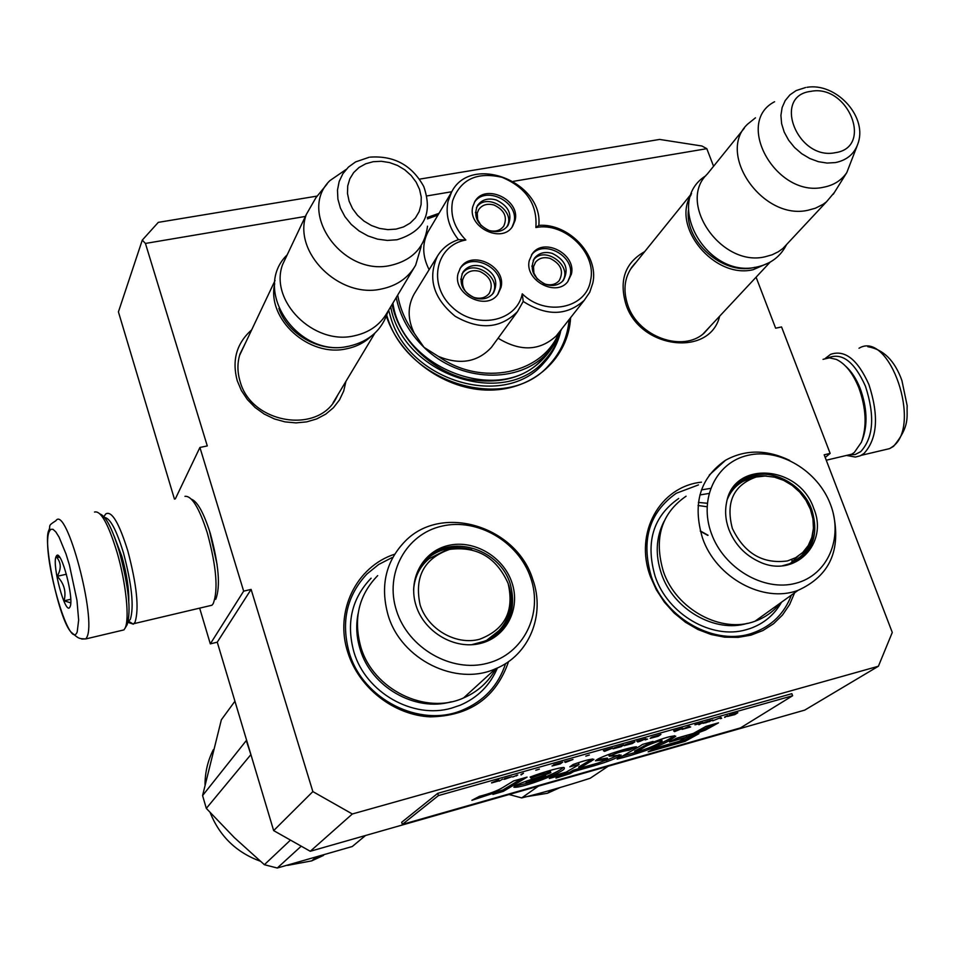<?xml version="1.0" encoding="UTF-8"?>
<svg xmlns="http://www.w3.org/2000/svg" width="955" height="955" viewBox="0 0 955 955"><rect width="100%" height="100%" fill="white"/><g stroke="black" fill="none" stroke-linecap="round" stroke-linejoin="round"><path stroke-width="1.43" d="M713.576 166.289L706.819 148.682L513.36 181.343M451.799 191.728L426.992 195.918M305.373 216.439L145.435 243.441L207.283 445.925L199.917 447.453L175.326 498.904M312.858 791.588L352.335 813.982L878.397 666.244L804.755 710.102L310.268 851.275L273.655 830.611L312.858 791.588L251.105 589.402L243.656 591.145L199.917 447.453M878.397 666.244L892.28 632.449L824.177 454.807L830.146 453.398L825.204 457.481M756.085 277.189L775.639 328.186L781.56 326.956L830.146 453.398M644.673 251.643C625.119 262.709 618.876 280.281 625.943 304.359C640.101 349.053 709.923 357.265 719.64 316.212M345.937 381.367L343.716 391.001L339.502 399.894L333.45 407.701L325.751 414.136L316.714 418.923L306.651 421.883L295.966 422.886L285.044 421.883L274.336 418.911L264.237 414.064L255.152 407.546L247.429 399.608L241.388 390.547L237.234 380.723C231.767 360.238 236.589 343.275 251.69 329.833M427.327 217.442L439.002 213.347M570.613 317.645C568.392 357.97 533.666 390.022 489.64 390.106C445.675 390.488 400.133 357.982 386.381 316.224M508.573 661.576C496.087 697.616 469.991 716.035 430.287 716.859C393.902 715.2 358.901 687.91 347.859 652.516C334.202 611.415 356.346 566.578 394.654 554.21M794.596 592.828L789.594 604.587L782.503 615.008L773.526 623.758L762.914 630.539L751 635.135L738.131 637.379L724.714 637.188L711.189 634.538L697.974 629.524L685.499 622.278L674.17 613.05L664.358 602.128L656.36 589.856L650.439 576.653C633.869 532.842 659.965 486.477 701.471 482.168M419.508 179.146L659.63 139.43L701.973 146.019L706.819 148.682M317.239 196.073L158.291 222.36L142.283 240.111L145.435 243.441M174.443 499.095L118.42 311.879L142.283 240.111M243.656 591.145L210.315 643.873L199.655 608.132M209.455 530.729L217.131 564.68M210.315 643.873L217.263 642.178L251.105 589.402M273.655 830.611L217.263 642.178M310.268 851.275L352.335 813.982M710.663 325.822L704.253 332.985C682.873 352.884 638.155 336.84 627.817 305.218C622.481 289.031 624.689 275.267 634.478 263.938L635.958 262.434M245.686 342.523L239.944 354.126C237.21 362.984 237.27 372.104 240.123 381.487C251.225 423.829 318.66 434.632 336.411 397.674L337.843 394.857M388.637 310.196L390.786 317.717C409.409 381.94 505.302 409.301 543.896 362.96C551.966 354.21 557.469 344.039 560.406 332.424M544.075 361.026L541.712 365.204M707.261 503.273L698.415 502.414M791.385 595.132C784.389 613.576 771.64 626.146 753.149 632.855C715.868 646.726 665.384 619.115 651.394 576.808C640.793 540.375 649.078 512.537 676.259 493.281L698.475 484.901M569.132 319.531C567.58 337.103 560.931 352.24 549.173 364.929C508.036 413.563 406.77 384.328 387.097 316.403L386.739 315.305M427.47 218.874L437.963 215.09M505.601 663.558C498.367 685.547 483.982 701.066 462.435 710.138C420.105 728.343 362.649 699.406 349.22 652.599C340.804 621.884 346.713 595.681 366.959 573.979L378.658 564.489L392.111 557.565M769.455 262.518L753.244 269.668C714.483 279.326 670.911 226.729 691.014 194.951M755.071 267.293L753.328 267.675C722.732 274.945 684.819 241.508 688.4 210.434M788.687 242.284L782.873 248.503L778.409 251.714L772.117 254.794L765.194 256.752C721.538 267.603 676.617 202.878 707.297 174.049L744.291 128.233M834.467 192.349L826.505 201.792L823.115 204.322L815.415 208.202L808.252 210.184C763.081 221.071 715.952 153.719 747.55 124.198L755.465 117.823M856.945 146.366L846.799 172.592C841.451 180.388 833.751 185.258 823.688 187.204C776.606 198.234 733.738 122.622 774.589 101.731M371.197 336.279C364.464 342.666 356.227 346.844 346.498 348.802C308.99 357.648 266.469 319.089 274.694 283.742M347.763 346.39L346.39 346.677C319.698 352.455 287.694 334.417 278.884 308.477M413.957 267.997L387.157 312.679C380.078 324.951 369.024 332.686 353.995 335.874C313.67 345.435 269.143 300.956 282.549 264.666L306.269 214.553C292.421 252.132 339.132 298.7 381.176 289.055C396.838 285.855 408.322 277.905 415.64 265.215L421.179 246.462M287.753 253.648L282.549 264.666M327.004 184.136L315.998 197.59L306.269 214.553M427.506 226.18C424.856 247.214 412.5 260.309 390.452 265.454C342.558 276.568 297.101 212.392 329.857 180.65L346.104 169.465M828.069 357.898C841.856 352.132 854.307 361.539 865.421 386.13C875.067 415.819 873.503 437.653 860.718 451.643L855.119 454.556L848.911 454.867M825.239 358.459L830.599 354.341C844.9 349.423 857.674 359.51 868.919 384.579C879.077 415.855 877.418 438.846 863.917 453.553L860.264 455.798L855.405 457.063L846.512 455.44M124.783 628.677L127.111 624.761C131.241 611.152 128.722 587.003 119.554 552.324C112.463 529.022 106.005 516.261 100.144 514.029M120.557 630.694L123.911 629.906L124.962 628.33C129.832 619.759 126.072 582.872 116.952 552.002C108.178 523.615 100.693 510.292 94.509 512.059M49.003 531.971C40.958 551.572 69.369 653.005 77.2 631.912L78.656 620.117L76.961 600.349L69.369 564.847L66.002 553.96L59.031 537.044L55.796 531.887L52.967 529.285L50.663 529.333L49.003 531.971M55.987 556.729C51.964 565.778 65.406 615.259 69.763 607.308L70.085 606.688C74.251 598.678 61.359 549.71 56.667 555.583L55.987 556.729M59.843 557.457L56.321 556.92C61.227 562.4 61.514 568.858 57.193 576.295C64.081 583.398 66.384 591.575 64.092 600.802L70.742 602.856M64.092 600.802L70.742 599.286M57.193 576.295L66.408 574.23M58.171 556.514L58.983 556.335M862.126 440.422L862.592 439.181C867.832 424.474 867.033 407.57 860.192 388.458C856.36 378.86 851.562 371.483 845.796 366.326M844.721 455.857L851.717 454.21L854.295 452.491L861.434 442.213C867.056 426.455 866.197 408.31 858.843 387.79C852.887 373.202 845.378 363.736 836.353 359.414L829.441 357.839L823.043 359.343M191.394 499.167C197.518 501.578 203.809 512.99 210.303 533.415C218.802 564.715 220.617 586.692 215.723 599.334M184.96 496.337C191.752 495.621 199.201 507.845 207.319 532.986C216.439 566.613 218.397 590.178 213.18 603.691L211.95 605.231L208.274 606.103M104.632 517.514C110.147 518.135 116.403 529.894 123.434 552.79C131.862 584.627 134.166 606.843 130.322 619.413L128.173 621.633M104.955 515.091L105.862 513.862C111.747 510.615 119.041 522.898 127.755 550.713C136.804 584.866 139.251 608.669 135.061 622.123L133.378 624.176L127.994 622.362M114.075 535.922L121.846 556.359C126.681 573.728 128.997 588.602 128.782 600.958M559.212 332.137L559.009 332.447C542.858 373.954 481.547 387.109 438.488 356.466L424.008 347.334L414.279 333.307C407.487 319.316 407.451 306.221 414.172 293.985L414.792 292.982M538.811 225.368C543.502 181.498 470.493 153.373 451.512 192.242L447.99 201.541C445.364 214.827 448.85 227.541 458.46 239.669C449.244 242.749 442.237 248.264 437.414 256.215C427.458 278.311 433.367 298.33 455.165 316.272C479.625 330.275 500.396 328.723 517.479 311.617L523.221 301.446C546.475 316.356 566.828 315.974 584.269 300.288L589.724 292.29L592.828 283.002C599.143 255.283 568.894 223.1 538.811 225.368L535.874 227.529C537.534 204.286 526.253 187.55 502.032 177.308C476.784 171.554 460.298 179.433 452.586 200.956C449.96 215.078 454.377 228.102 465.849 240.015C436.005 245.101 427.327 284.077 451.727 306.722C475.435 330.048 516.703 322.121 522.266 293.83C545.615 316.976 586.573 308.453 590.596 280.269C596.982 252.896 564.596 221.739 535.874 227.529M458.46 239.669L465.849 240.015M498.092 338.201C520.32 351.774 539.682 351.022 556.192 335.981L559.009 332.447M438.488 356.466C460.035 365.228 477.679 362.172 491.431 347.334L493.329 344.743M429.129 229.988L428.079 231.743C421.967 243.632 422.313 256.274 429.129 269.692M552.324 253.409C544.899 251.344 539.002 252.872 534.633 257.993C529.213 269.238 533.021 278.096 546.069 284.566C553.184 286.536 558.926 285.175 563.295 280.484C569.287 269.167 565.635 260.142 552.324 253.409M567.724 281.749L570.195 275.697C575.161 255.976 543.049 238.822 531.434 255.069M571.412 274.085C576.45 254.054 543.538 236.959 532.269 253.827L529.297 260.5C524.14 280.018 555.906 297.459 567.771 281.689L571.412 274.085M496.194 199.965C487.945 197.721 481.678 199.619 477.405 205.659C473.214 216.51 477.261 224.867 489.569 230.716C497.495 232.865 503.631 231.134 507.953 225.535C512.68 214.577 508.752 206.053 496.194 199.965M512.095 227.039L513.969 222.145C519.353 202.03 485.355 185.007 474.372 202.4M515.091 220.45C520.642 199.607 484.722 182.859 474.742 201.744L472.797 206.662C467.126 227.015 501.912 244.17 512.584 226.359L515.091 220.45M481.881 266.361C473.764 264.189 467.473 266.063 463.044 271.984C458.316 283.265 462.327 291.955 475.065 298.032C482.836 300.109 488.96 298.438 493.437 293.006C498.785 281.606 494.929 272.736 481.881 266.361M497.722 294.462L499.907 288.971C505.386 268.427 471.352 251.237 459.88 268.844M501.029 287.36C506.651 266.23 471.078 249.231 460.37 268.033L458.054 273.643C452.324 294.2 486.537 311.617 498.021 294.068L501.029 287.36M523.221 301.446L522.266 293.83M392.899 303.093C402.33 370.683 503.715 406.472 543.538 357.683L548.767 351.237M392.099 304.43C399.095 339.371 430.968 371.006 467.663 379.278C508.024 385.916 537.176 373.703 555.153 342.63M541.986 363.652L540.673 366.207M475.471 212.332L477.321 212.929L478.634 209.706C482.168 204.764 487.313 203.212 494.081 205.05C504.395 210.04 507.63 217.048 503.786 226.06C500.229 230.704 495.168 232.149 488.614 230.37L488.447 230.31M481.093 225.511L477.631 219.59L477.249 213.251L475.459 212.667M506.592 227.23C517.168 211.341 486.549 191.322 476.461 207.557M531.899 265.991L533.57 266.541L535.588 262.159C539.181 257.981 544.028 256.728 550.116 258.423C561.051 263.938 564.071 271.351 559.176 280.663C555.571 284.566 550.844 285.7 544.959 284.065L543.144 283.36M537.331 279.099L533.929 273.19L533.511 266.863L531.887 266.338M562.209 281.618C573.812 266.314 544.278 244.587 533.224 260.309M460.788 279.087L462.698 279.708L464.285 276.007C467.938 271.172 473.095 269.644 479.768 271.423C490.476 276.64 493.663 283.933 489.294 293.304C485.618 297.817 480.568 299.213 474.146 297.494C465.706 293.985 461.862 288.159 462.626 280.03L460.776 279.433M492.159 294.51C503.679 278.311 472.582 257.229 461.934 274.049M789.725 460.429C766.805 449.399 745.413 449.339 725.549 460.238C699.979 477.882 692.303 503.822 702.51 538.059C715.916 577.691 763.546 603.56 798.082 590.321L755.023 621.216C721.646 634.108 675.973 609.421 663.331 571.329C653.721 538.405 661.302 513.36 686.06 496.206M701.459 489.891L710.568 488.387M731.924 490.082L732.581 490.249M755.023 621.216C765.134 617.575 773.455 611.606 779.972 603.309M792.161 563.271L791.898 559.475M737.081 484.054L742.501 480.389C749.806 476.473 757.852 475.029 766.674 476.068M727.638 498.51C730.897 489.784 736.46 483.218 744.327 478.801C766.77 465.574 801.997 481.798 811.762 509.648C819.33 534.884 812.61 552.826 791.611 563.486L782.933 565.742M812.777 534.502C811.332 544.851 806.808 553.172 799.192 559.463M728.82 529.285C734.753 544.35 744.996 555.225 759.571 561.91C794.703 578.539 828.868 543.789 813.744 508.454C799.442 465.025 733.691 459.916 726.576 502.509C724.785 511.223 725.525 520.153 728.82 529.285M830.456 504.359C817.778 470.624 779.555 447.8 747.932 455.32C716.119 462.327 698.511 498.808 711.415 533.547C723.842 568.404 763.881 591.909 795.742 583.278C827.806 575.161 843.587 537.975 830.456 504.359M664.059 521.358C655.93 537.343 655.058 554.831 661.457 573.836C673.371 609.541 715.223 633.499 747.443 623.317M798.082 590.321C829.716 575.949 841.403 550.128 833.142 512.883M781.512 602.211C774.41 614.757 764 623.508 750.308 628.462L746.058 629.763C711.702 639.874 667.772 614.268 655.19 576.498C645.27 542.38 653.101 516.369 678.695 498.474M698.057 505.482L707.034 506.747M538.393 786.144L521.705 797.914C542.703 792.746 565.527 786.192 590.19 778.265L608.192 766.22M521.705 797.914L509.672 794.667L510.388 794.142M560.072 787.541L547.382 793.283L526.778 796.637M510.089 794.811L508.979 794.548M554.998 789.009L550.892 790.859M756.074 477.034L765.11 476.032L774.457 477.154L783.637 480.341L792.208 485.438L799.765 492.183L805.925 500.265L810.389 509.266L812.932 518.768L813.433 528.294L811.846 537.39L808.228 545.58L802.773 552.456L795.718 557.672L787.433 560.943C762.723 564.226 744.351 553.387 732.342 528.413C725.561 502.318 733.476 485.188 756.074 477.034M809.542 543.18C805.686 553.005 798.929 559.881 789.284 563.844L782.455 565.778M752.934 477.381L743.205 481.296C736.03 485.295 730.79 491.18 727.495 498.964M730.444 492.446L732.031 490.977M789.522 564.238L798.058 556.252M495.514 668.787C529.201 655.345 545.544 614.948 532.878 579.733C516.762 526.48 442.32 503.225 405.374 540.996C385.701 561.194 379.959 585.952 388.136 615.295C401.076 659.559 456.072 686.705 495.514 668.787L463.557 697.95C425.62 715.295 373.047 689.486 360.835 647.048C353.123 618.924 358.734 595.108 377.691 575.602M463.557 697.95C477.751 691.79 488.506 682.025 495.824 668.655M423.435 562.447L428.043 557.971C440.697 548.051 455.26 545.293 471.758 549.686M413.599 590.202C414.076 576.354 419.329 565.109 429.344 556.431C453.971 534.334 500.026 550.08 510.137 583.648C516.846 608.669 509.624 627.495 488.471 640.137L471.448 644.756M508.693 585.117C514.291 603.703 510.913 619.747 498.57 633.237M416.177 605.959C424.569 632.508 455.165 650.14 480.807 643.336C506.568 636.913 520.857 608.287 511.892 582.478C503.309 556.574 473.787 539.336 448.325 545.484C422.755 551.25 407.391 579.494 416.177 605.959M530.694 577.87C518.613 541.748 477.524 517.682 441.902 526.133C406.114 534.024 384.28 573.501 396.54 610.77C408.251 648.17 451.44 672.989 487.42 663.259C523.579 654.091 543.3 613.85 530.694 577.87M358.065 613.802C355.761 625.561 356.466 637.415 360.178 649.364C371.209 687.063 415.222 712.251 451.261 701.782M497.412 667.963C490.082 685.272 477.679 697.699 460.191 705.22L451.488 708.156C412.918 719.449 365.717 692.482 353.935 652.098C345.996 623.09 351.726 598.463 371.113 578.193M365.55 835.494L352.276 846.512L277.272 868.023L264.38 864.705L234.333 837.595L206.316 808.384L202.579 795.575L246.593 740.197M251.141 755.393L246.402 740.901M202.579 795.575L221.357 719.784L234.93 701.221M277.272 868.023L301.231 846.178M264.38 864.705L290.463 840.102M206.316 808.384L250.604 754.951M323.554 855.382L311.712 860.873L287.586 865.385M260.261 861.195C236.374 852.433 219.662 836.234 210.136 812.586M205.015 784.473C205.086 772.094 207.868 760.478 213.359 749.651M318.111 856.981L314.159 858.748M449.65 549.388C476.891 545.962 496.373 557.302 508.108 583.398C514.518 610.973 504.98 629.608 479.494 639.301C455.941 645.532 427.864 629.345 420.128 604.969C414.172 576.951 424.008 558.424 449.65 549.388M500.074 629.799L486.596 640.363L477.822 643.622L471.997 644.709M447.215 549.543L428.974 558.77C419.711 566.697 414.589 576.999 413.611 589.665M416.523 574.576L418.887 571.042M486.883 640.889L490.416 638.179M491.622 782.945L497.937 781.154L495.884 781.095L498.808 779.817L491.562 782.742M737.833 712.728L729.405 715.104L729.99 715.438L727.424 716.453L734.944 714.567L737.833 712.728M724.75 717.444L727.626 715.605L724.618 717.05M721.646 718.315L720.941 717.491L712.74 720.834L719.688 717.981L720.309 718.697L721.646 718.315M705.602 722.851L712.908 719.998L705.088 722.123L702.892 723.377L705.554 722.72M698.881 724.75L703.035 722.553L694.93 724.833L701.328 723.162L698.881 724.75M675.018 730.456L673.657 730.838L674.552 731.626L682.73 728.283L675.018 730.456M652.038 737.093L650.152 738.358L658.198 736.233L660.896 734.443L652.038 737.093M647.633 739.063L645.186 739.91L647.633 739.063M639.683 741.462L646.01 738.645L636.806 741.235L637.845 741.987L639.623 741.295M627.172 744.029L624.188 745.688L632.329 743.539L634.956 741.76L627.172 744.029M616.035 747.168L613.074 748.827L621.251 746.667L623.866 744.888L616.035 747.168M589.354 755.011L585.809 756.121L589.354 755.011M521.108 774.959L523.447 773.228L520.929 774.433M507.212 777.836L504.586 778.552L503.906 779.292L505.016 779.137L511.892 776.69L507.212 777.836M682.073 729.381L690.644 726.97L687.039 727.985L689.522 726.361L688.161 726.743L682.073 729.381M603.381 750.666L604.563 751.382L612.716 748.04L603.381 750.666M517.741 775.018L512.704 776.988L517.741 775.018M564.429 761.827L571.496 759.941L565.408 762.436L572.964 759.5L564.429 761.827M561.23 762.567L553.625 764.716L554.58 764.967L552.002 765.982L560.215 763.916L562.65 762.162L561.23 762.567M539.384 769.121L535.791 770.243L539.384 769.121M502.652 779.101L499.155 781.154L502.652 779.101M502.963 787.421C497.531 790.74 489.688 793.701 479.434 796.315L471.889 800.314L494.953 792.722L492.887 794.429L503.285 791.385L527.076 777.119L513.635 780.915L502.963 787.421M530.144 777.024L530.956 778.05C540.948 774.374 547.573 772.559 550.832 772.619C544.648 775.699 514.697 783.828 513.85 787.195C521.788 788.711 565.706 771.509 564.262 768.333C566.363 765.289 543.693 771.891 530.144 777.024M598.451 762.938L579.16 768.429L593.926 759.416C592.076 758.568 585.164 760.264 573.191 764.466L569.825 766.829L579.1 764.382L578.002 765.241L566.231 772.106L554.915 775.317L549.304 778.504L561.039 775.162L555.977 778.122L570.171 773.61L573.692 771.556L594.476 765.647C607.822 761.756 616.703 758.234 621.144 755.059L609.242 756.241C616.178 753.041 622.755 751.036 628.963 750.248L636.412 746.774C628.33 747.395 598.546 756.981 595.478 760.801L607.81 759.452L598.451 762.938M639.755 746.261L617.121 759.106C634.192 754.963 661.003 746.034 670.565 739.862L675.758 736.221C672.726 735.374 664.37 737.69 650.689 743.169L653.113 741.414L642.524 744.411L639.755 746.261M669.503 742.011L686.705 737.117L705.602 729.978L718.494 722.84L706.032 726.361L693.199 733.5L676.367 738.275L669.503 742.011M685.093 741.343L698.965 733.655L686.633 737.165L679.184 741.295L654.832 748.219L648.135 751.872L685.093 741.343L684.628 740.006L692.996 735.35M438.44 795.587L402.342 824.404L740.507 727.889L792.614 695.741L438.44 795.587L437.724 793.342L401.673 822.279L402.342 824.404M720.309 718.697L720.058 718.005L721.121 717.706M709.577 721.658L704.145 722.529M674.552 731.626L674.302 730.921L675.197 730.671M637.845 741.987L637.594 741.283L642.548 739.886M505.016 779.137L504.801 778.492M604.563 751.382L604.312 750.678L609.242 749.281M516.56 775.902L516.38 775.257M503.285 791.385L502.831 789.988L521.669 778.647M494.821 792.328L502.831 789.988M494.953 792.722L494.559 791.54M477.357 797.413L486.405 794.465M530.956 778.05L530.562 776.857M545.711 771.747L550.355 771.198L550.832 772.619M514.984 786.228L527.339 783.184M538.871 779.471C551.871 774.565 560.036 770.566 563.343 767.462M579.16 768.429L578.682 767.032L592.351 758.939M596.803 759.714L607.332 758.067L607.81 759.452M628.963 750.248L628.486 748.863L630.754 747.801M608.812 755.011L611.176 753.531M621.418 750.272L628.486 748.863M594.476 765.647L594.01 764.263L573.227 770.184L573.692 771.556M605.948 760.478L619.306 754.772M570.171 773.61L569.705 772.225L573.227 770.184M560.979 775.006L569.705 772.225M561.039 775.162L560.573 773.777L554.676 775.448M578.062 762.818L579.04 764.203M650.689 743.169L650.355 742.202M670.565 739.862L670.088 738.49L674.421 735.696M622.565 756.085L639.217 751.322M647.729 748.445C657.72 744.733 665.181 741.414 670.088 738.49M675.269 738.884L689.259 734.622M686.705 737.117L686.227 735.768M705.602 729.978L705.112 728.629L712.454 724.547M695.288 732.342L705.112 728.629M653.841 748.768L684.628 740.006M437.724 793.342L791.862 693.676L792.614 695.741M525.907 781.847L527.769 780.569M635.111 752.445L644.04 747.383C646.213 745.568 661.636 739.516 662.09 740.985C657.876 744.518 648.875 748.338 635.111 752.445L634.633 751.084L650.498 742.62M660.693 739.325L661.6 739.612M734.849 714.161L728.749 716.071L734.801 714.042M704.312 722.863L705.148 722.099M706.306 721.825L707.058 721.443M707.106 721.55L708.013 721.144M708.061 721.264L709.804 720.643M709.851 720.762L710.639 720.416M711.499 720.416L709.493 721.562M679.303 729.596L675.221 730.754L679.28 729.513M651.358 737.905L659.189 735.052L657.171 736.401L651.191 737.451M642.572 739.97L638.441 741.14M626.205 744.59L633.237 742.381L631.279 743.706L625.68 745.222L625.227 744.781L626.146 744.399M615.092 747.729L622.135 745.509L620.201 746.834L614.578 748.362L614.113 747.908L615.02 747.538M506.09 778.337L510.734 777L506.055 778.253M609.278 749.365L605.076 750.546M559.833 763.57L553.434 765.576L559.785 763.451M545.771 776.021L545.783 776.033C541.222 778.85 534.872 781.262 526.718 783.267L526.336 783.136C530.574 780.82 537.056 778.444 545.771 776.021L545.401 774.899L545.783 776.021M644.04 747.383L643.551 746.01M805.59 87.526L796.148 90.57L789.94 94.855L785.189 100.609L782.121 107.557L780.915 115.388L781.62 123.696L784.21 132.088L788.591 140.146L794.512 147.476L801.711 153.695L809.816 158.518L818.423 161.693L827.114 163.066L835.458 162.577C847.539 160.07 855.214 153.17 858.509 141.889C866.591 115.257 835.422 82.464 806.963 87.311M835.315 152.681C873.897 147.357 848.016 83.718 810.783 91.37C771.867 95.81 797.437 160.798 835.315 152.681M369.131 157.277L355.57 161.92L348.444 167.077L342.881 173.703L339.168 181.498L337.485 190.105L337.903 199.129L340.434 208.142L344.958 216.713L351.261 224.437L359.056 230.943L367.962 235.921L377.547 239.132L387.36 240.433L396.946 239.765C424.175 231.444 433.116 213.705 423.769 186.535C412.011 165.275 394.117 155.474 370.098 157.133M396.038 229.116L403.583 226.908L410.149 223.112L415.425 217.931L419.138 211.64L421.107 204.549L421.239 197.017L419.555 189.412L416.129 182.119L411.127 175.481L404.813 169.835L397.495 165.454L389.521 162.565L381.284 161.288L373.202 161.705L365.658 163.806L359.032 167.483L353.672 172.569L349.828 178.812L347.727 185.915L347.489 193.495L349.112 201.195L352.538 208.608L357.576 215.364L363.998 221.094L371.447 225.523L379.541 228.424L387.885 229.63L396.038 229.116M859.011 348.241C889.511 329.582 922.709 426.527 892.364 446.821L889.583 448.623L881.954 450.438M81.688 639.05L85.843 638.919L86.786 637.355C97.076 619.616 66.301 504.252 55.879 520.738C46.711 526.492 51.248 525.143 48.753 530.479C42.784 542.07 58.924 619.52 71.064 632.126C78.823 638.585 78.31 638.704 85.843 638.919L123.911 629.906M397.71 295.083C400.026 308.668 405.541 321.417 414.267 333.307M396.241 297.53C399.966 316.296 409.218 332.901 424.008 347.334C459.367 382.537 519.962 384.423 547.645 352.479L555.822 341.52L561.588 329.117M390.69 306.782C402.735 374.802 504.479 409.05 544.768 360.154C552.157 352.132 557.362 342.857 560.406 332.34M708.061 535.254L700.278 530.932M590.835 761.589L590.357 760.192M634.478 263.938L631.458 267.675M334.907 400.193L336.411 397.674M703.083 333.928L770.136 262.148M630.312 269.441L691.563 193.555M782.873 248.503L826.505 201.792M846.799 172.592L833.273 194.259M333.092 402.759L374.861 333.164M239.526 355.535L275.04 280.519M861.183 455.344L889.583 448.623L893.498 446.403C910.354 426.002 906.522 416.655 907.178 405.744L901.89 380.46C894.728 360.608 883.387 349.363 867.856 346.713M59.711 557.457L56.667 555.583M826.254 460.214L851.717 454.21M103.952 516.703L105.253 514.602M128.77 621.347L133.378 624.176M211.95 605.231L134.034 623.627M287.204 254.818C250.926 289.89 298.091 359.056 349.315 346.104C369.394 341.377 382.322 329.714 388.088 311.115M705.781 175.804C662.961 202.4 707.261 279.779 757.494 266.863C770.983 263.783 780.677 256.346 786.574 244.552M561.636 329.069L554.819 343.167L543.538 357.683M534.633 257.993L534.143 258.698M532.269 253.827L531.708 254.639M451.512 192.242L428.079 231.743M584.269 300.288L556.192 335.981M437.414 256.215L414.172 293.985M517.479 311.617L491.443 347.334M538.19 368.439L544.768 360.154C552.205 352.061 557.445 342.714 560.49 332.113M535.588 262.159L535.158 262.768M707.762 535.397L700.373 531.267M744.327 478.801L742.501 480.389M725.549 460.238L709.267 475.065M708.98 493.46L699.896 494.953M547.382 793.283L552.587 789.701M789.284 563.844C805.077 556.383 813.159 543.693 813.505 525.799M763.511 476.044L755.202 476.855M429.344 556.431L428.043 557.971M311.712 860.873L315.245 857.805M486.596 640.363C506.568 628.342 514.112 610.639 509.23 587.218M461.229 548.206L448.946 549.149M563.987 767.522L564.262 768.333M608.753 754.844L609.242 756.241M525.859 781.727L526.336 783.136M661.612 739.6L662.09 740.985"/></g></svg>
